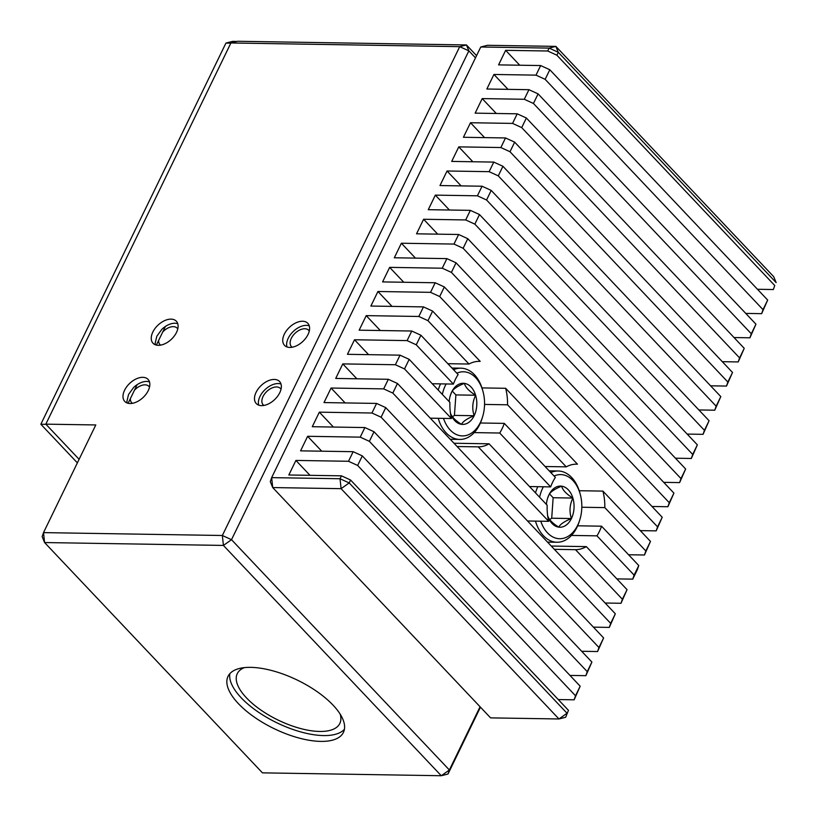 <?xml version="1.0" encoding="UTF-8"?>
<svg xmlns="http://www.w3.org/2000/svg" width="817" height="817" viewBox="0 0 817 817"><rect width="100%" height="100%" fill="white"/><g stroke="black" fill="none" stroke-linecap="round" stroke-linejoin="round"><path stroke-width="1.23" d="M77.38 462.871L40.85 424.248L225.941 43.076L232.651 41.371L236.971 41.442M230.823 43.158L225.941 43.076M45.997 424.329L40.85 424.248M344.417 729.285A64.135 26.9 25.9 0 1 276.8 722.759A64.135 26.9 25.9 0 1 229.863 673.657M340.199 714.181A57.016 23.918 25.9 0 1 339.831 723.464A57.016 23.918 25.9 0 1 278.107 720.073A57.016 23.918 25.9 0 1 237.267 673.657A57.016 23.918 25.9 0 1 244.334 667.632M292.169 347.235A11.877 7.21 136.6 0 1 291.434 346.612A11.877 7.21 136.6 0 1 292.935 335.654A11.877 7.21 136.6 0 1 304.772 328.761A11.877 7.21 136.6 0 1 308.693 330.293A11.877 7.21 136.6 0 1 309.265 331.059M263.911 405.426A11.877 7.21 136.6 0 1 263.176 404.803A11.877 7.21 136.6 0 1 264.677 393.855A11.877 7.21 136.6 0 1 276.514 386.952A11.877 7.21 136.6 0 1 280.435 388.494A11.877 7.21 136.6 0 1 281.007 389.249M230.915 42.974L459.716 46.661L222.357 535.492L231.507 539.69L223.419 545.429L441.282 775.731L449.37 769.992L447.992 774.026L441.282 775.731L262.441 772.851L44.578 542.549L42.147 536.646L43.515 532.613L44.578 542.549L223.419 545.429L222.357 535.492L43.515 532.613L95.793 424.952L45.823 424.156L230.915 42.974L237.635 41.269L466.436 44.955L468.866 50.858L459.716 46.661L466.436 44.955L476.556 55.648M286.971 346.939A16.034 9.743 136.6 0 1 288.227 338.258A16.034 9.743 136.6 0 1 309.265 325.85M281.007 384.051A16.034 9.743 -43.4 0 0 259.969 396.459A16.034 9.743 -43.4 0 0 258.713 405.14M284.336 334.153A16.034 9.743 136.6 0 1 295.979 322.807A16.034 9.743 136.6 0 1 307.825 323.318A16.034 9.743 136.6 0 1 302.862 341.414A16.034 9.743 136.6 0 1 284.52 345.356A16.034 9.743 136.6 0 1 284.336 334.153M256.078 392.344A16.034 9.743 136.6 0 1 267.721 380.998A16.034 9.743 136.6 0 1 279.567 381.519A16.034 9.743 136.6 0 1 274.614 399.615A16.034 9.743 136.6 0 1 256.262 403.557A16.034 9.743 136.6 0 1 256.078 392.344M149.511 381.937A16.034 9.743 -43.4 0 0 137.154 384.644A16.034 9.743 -43.4 0 0 133.722 387.36L128.565 394.437L126.911 401.382A16.034 9.743 -43.4 0 0 127.217 403.016M124.582 390.23A16.034 9.743 136.6 0 1 136.225 378.884A16.034 9.743 136.6 0 1 148.071 379.405A16.034 9.743 136.6 0 1 143.108 397.491A16.034 9.743 136.6 0 1 124.766 401.443A16.034 9.743 136.6 0 1 124.582 390.23M160.673 345.121A11.877 7.21 136.6 0 1 159.938 344.498A11.877 7.21 136.6 0 1 158.631 340.434L165.412 326.453A16.034 9.743 136.6 0 0 161.98 329.159L156.823 336.247L155.169 343.191A16.034 9.743 136.6 0 0 155.475 344.825M165.412 326.453A16.034 9.743 136.6 0 1 177.769 323.736M152.84 332.039A16.034 9.743 136.6 0 1 164.483 320.693A16.034 9.743 136.6 0 1 176.329 321.204A16.034 9.743 136.6 0 1 171.366 339.3A16.034 9.743 136.6 0 1 153.024 343.242A16.034 9.743 136.6 0 1 152.84 332.039M162.726 331.988A11.877 7.21 136.6 0 1 173.275 326.647A11.877 7.21 136.6 0 1 177.187 328.179A11.877 7.21 136.6 0 1 177.769 328.945M132.415 403.312A11.877 7.21 136.6 0 1 131.68 402.689A11.877 7.21 136.6 0 1 130.373 398.625L134.468 390.189A11.877 7.21 136.6 0 1 145.018 384.838A11.877 7.21 136.6 0 1 148.929 386.37A11.877 7.21 136.6 0 1 149.511 387.135M79.106 459.328L45.823 424.156M333.06 705.142A64.135 26.9 -154.1 0 0 272.99 670.869A64.135 26.9 -154.1 0 0 228.025 676.364A64.135 26.9 -154.1 0 0 273.971 728.58A64.135 26.9 -154.1 0 0 343.426 732.389A64.135 26.9 -154.1 0 0 333.06 705.142M447.992 774.026L480.457 707.175M480.069 706.766L449.37 769.992L231.507 539.69L468.866 50.858L475.484 57.854M577.65 525.801L601.557 526.189A42.76 28.85 -89.1 0 1 596.961 535.84L571.451 535.431M527.537 520.991L548.687 521.328A42.76 28.85 -89.1 0 1 547.165 505.212L489.077 443.805A42.76 28.85 -89.1 0 1 478.241 446.858L457.091 446.521M529.508 486.554L550.658 486.891A42.76 28.85 -89.1 0 1 555.376 477.373L504.293 423.38A42.76 28.85 -89.1 0 1 499.708 433.03L474.197 432.612M551.25 546.052L586.33 546.614A42.76 28.85 -89.1 0 1 575.495 549.667L554.355 549.33M579.212 490.721L602.915 491.109A42.76 28.85 -89.1 0 1 604.815 507.612L581.816 507.245M545.102 466.507L566.252 466.854A42.76 28.85 -89.1 0 1 576.659 464.168A42.76 28.85 -89.1 0 1 577.456 464.189L575.862 464.168M480.396 422.992L504.293 423.38M430.283 418.171L451.423 418.518A42.76 28.85 -89.1 0 1 449.901 402.403L409.184 359.357L400.034 355.16L347.439 354.312L354.507 339.76L368.59 354.649M432.254 383.735L453.404 384.082A42.76 28.85 -89.1 0 1 458.123 374.564L420.908 335.225L411.758 331.028L359.153 330.18L366.22 315.628L380.303 330.517M453.986 443.243L489.077 443.805M481.959 387.912L505.652 388.289A42.76 28.85 -89.1 0 1 507.551 404.803L484.563 404.425M447.839 363.698L468.989 364.035A42.76 28.85 -89.1 0 1 479.405 361.349A42.76 28.85 -89.1 0 1 480.192 361.38L478.609 361.349M480.192 361.38L432.622 311.093L423.472 306.896L370.877 306.048L377.934 291.495L392.027 306.385M568.458 710.33L565.67 717.265L568.458 710.33L350.595 480.028L341.445 475.831L288.84 474.983L295.907 460.431L348.512 461.278L357.662 465.476L575.515 695.778L574.147 699.812L580.172 686.198L362.309 455.886L353.158 451.689L300.564 450.851L307.631 436.298L360.226 437.146L369.376 441.343L587.239 671.645L585.871 675.679L591.896 662.066L374.033 431.754L364.882 427.557L312.278 426.709L319.345 412.166L371.949 413.014L381.1 417.211L598.953 647.513L597.584 651.537L603.61 637.924L385.747 407.622L376.596 403.424L324.002 402.577L331.069 388.034L383.663 388.882L392.814 393.079L610.677 623.381L609.308 627.405L615.334 613.792L397.47 383.49L388.32 379.292L335.716 378.445L342.783 363.902L356.866 378.782M604.815 507.612L645.828 550.975L644.46 555.009L650.485 541.395L602.915 491.109M650.485 541.395L645.828 550.975M366.22 315.628L418.815 316.475L427.965 320.673L432.622 311.093M427.965 320.673L468.989 364.035M644.46 555.009L628.569 554.753M342.783 363.902L395.387 364.739L404.527 368.937L451.423 418.518M478.241 446.858L548.687 521.328M596.961 535.84L634.115 575.117L632.746 579.141L637.393 569.551L638.771 565.527L601.557 526.189M404.527 368.937L409.184 359.357M354.507 339.76L407.101 340.607L416.251 344.805L420.908 335.225M416.251 344.805L453.404 384.082M638.771 565.527L634.115 575.117M499.708 433.03L550.658 486.891M632.746 579.141L616.855 578.885M377.934 291.495L430.539 292.343L439.689 296.54L657.552 526.842L656.184 530.876L662.209 517.263L444.346 286.951L435.195 282.753L382.591 281.916L389.658 267.363L442.252 268.211L451.403 272.408L669.266 502.71L667.898 506.734L673.923 493.121L456.06 262.819L446.909 258.621L394.315 257.774L401.372 243.231L453.976 244.079L463.127 248.276L680.99 478.578L679.621 482.602L685.647 468.989L467.784 238.687L458.633 234.489L416.547 233.815L423.615 219.262L465.69 219.947L474.84 224.134L692.704 454.446L691.335 458.47L697.361 444.857L479.497 214.554L470.347 210.357L428.271 209.683L435.338 195.13L477.414 195.804L486.564 200.002L704.428 430.314L703.059 434.338L709.074 420.724L491.221 190.422L482.071 186.225L439.985 185.551L447.052 170.998L489.128 171.672L498.278 175.869L716.141 406.172L714.773 410.205L720.798 396.592L502.935 166.29L493.785 162.093L451.709 161.409L458.776 146.866L500.852 147.54L510.002 151.737L727.865 382.039L726.497 386.073L732.512 372.46L514.659 142.148L505.509 137.95L463.423 137.276L470.49 122.734L484.573 137.624M470.49 122.734L512.565 123.408L521.716 127.605L739.579 357.907L738.211 361.941L722.32 361.686M458.776 146.866L472.859 161.756M726.497 386.073L710.606 385.818M423.615 219.262L437.698 234.152M691.335 458.47L675.445 458.214M331.069 388.034L345.152 402.924M609.308 627.405L593.418 627.15M307.631 436.298L321.714 451.188M585.871 675.679L569.98 675.424M575.495 549.667L622.391 599.249L621.022 603.273L605.131 603.017M435.338 195.13L449.421 210.02M703.059 434.338L687.168 434.082M447.052 170.998L461.135 185.888M714.773 410.205L698.882 409.95M507.551 404.803L566.252 466.854M738.211 361.941L744.236 348.328L526.373 118.016L517.222 113.818L475.147 113.144L482.204 98.591L496.297 113.481M482.204 98.591L524.289 99.276L533.44 103.473L751.303 333.775L749.935 337.799L734.044 337.544M401.372 243.231L415.465 258.121M679.621 482.602L663.731 482.347M577.456 464.189L505.652 388.289M656.184 530.876L640.293 530.621M319.345 412.166L333.428 427.056M597.584 651.537L581.694 651.282M295.907 460.431L309.99 475.32M574.147 699.812L558.256 699.556M621.022 603.273L627.048 589.66L586.33 546.614M389.658 267.363L403.741 282.253M667.898 506.734L652.007 506.479M749.935 337.799L755.95 324.186L538.097 93.884L528.946 89.686L486.861 89.012L493.928 74.459L508.011 89.349M493.928 74.459L536.003 75.144L545.153 79.341L763.017 309.643L761.648 313.667L745.758 313.411M761.648 313.667L767.674 300.053L549.81 69.751L540.66 65.554L498.584 64.88L505.641 50.327L519.735 65.217M505.641 50.327L547.727 51.001L556.877 55.199L774.741 285.511L773.372 289.535L757.482 289.279M773.372 289.535L774.741 285.511M767.674 300.053L763.017 309.643M580.172 686.198L575.515 695.778M603.61 637.924L598.953 647.513M662.209 517.263L657.552 526.842M673.923 493.121L669.266 502.71M755.95 324.186L751.303 333.775M709.074 420.724L704.428 430.314M627.048 589.66L622.391 599.249M591.896 662.066L587.239 671.645M615.334 613.792L610.677 623.381M697.361 444.857L692.704 454.446M685.647 468.989L680.99 478.578M720.798 396.592L716.141 406.172M744.236 348.328L739.579 357.907M732.512 372.46L727.865 382.039M517.222 113.818L512.565 123.408M528.946 89.686L524.289 99.276M540.66 65.554L536.003 75.144M341.445 475.831L340.025 478.742L271.652 477.639L480.764 46.998L549.136 48.101L547.727 51.001M353.158 451.689L348.512 461.278M364.882 427.557L360.226 437.146M376.596 403.424L371.949 413.014M388.32 379.292L383.663 388.882M400.034 355.16L395.387 364.739M411.758 331.028L407.101 340.607M423.472 306.896L418.815 316.475M435.195 282.753L430.539 292.343M446.909 258.621L442.252 268.211M458.633 234.489L453.976 244.079M470.347 210.357L465.69 219.947M482.071 186.225L477.414 195.804M493.785 162.093L489.128 171.672M505.509 137.95L500.852 147.54M565.67 717.265L558.961 718.97L567.039 713.241L349.176 482.939L350.595 480.028M556.877 55.199L558.287 52.288L776.15 282.6L773.719 276.697L555.856 46.385L558.287 52.288L549.136 48.101L555.856 46.385L487.473 45.292L480.764 46.998M545.153 79.341L549.81 69.751M357.662 465.476L362.309 455.886M381.1 417.211L385.747 407.622M439.689 296.54L444.346 286.951M451.403 272.408L456.06 262.819M533.44 103.473L538.097 93.884M486.564 200.002L491.221 190.422M369.376 441.343L374.033 431.754M392.814 393.079L397.47 383.49M474.84 224.134L479.497 214.554M463.127 248.276L467.784 238.687M498.278 175.869L502.935 166.29M521.716 127.605L526.373 118.016M510.002 151.737L514.659 142.148M340.025 478.742L349.176 482.939L341.098 488.668L340.025 478.742M271.652 477.639L272.715 487.565L270.284 481.662L271.652 477.639M341.098 488.668L558.961 718.97L490.578 717.877L272.715 487.565L341.098 488.668M550.821 472.553A35.631 24.04 -89.1 0 1 558.134 470.99A35.631 24.04 -89.1 0 1 571.696 477.526A35.631 24.04 -89.1 0 1 579.764 492.508L580.172 493.968A32.067 21.63 90.9 0 0 572.911 480.478A32.067 21.63 90.9 0 0 554.089 476.015M540.783 521.205A32.067 21.63 90.9 0 0 560.36 538.72A32.067 21.63 90.9 0 0 579.753 520L579.294 521.44A35.631 24.04 -89.1 0 1 556.99 542.253A35.631 24.04 -89.1 0 1 535.472 521.113M535.503 492.886A35.631 24.04 -89.1 0 1 537.811 486.687M543.397 486.779A32.067 21.63 90.9 0 0 539.598 497.216M579.753 520A32.067 21.63 90.9 0 0 580.172 493.968M572.87 498.053A20.568 13.879 90.9 0 0 561.647 486.176C562.647 490.088 566.385 494.05 572.87 498.053A20.568 13.879 90.9 0 1 571.42 518.54C569.163 511.667 569.653 504.835 572.87 498.053L553.15 497.737L549.535 493.917M547.543 498.431L548.963 494.796C550.444 491.875 554.672 489.005 561.647 486.176A20.568 13.879 90.9 0 0 548.963 494.796A20.568 13.879 90.9 0 0 547.645 498.104A20.568 13.879 90.9 0 0 546.42 504.426M547.513 515.272C548.513 519.193 552.261 523.146 558.746 527.149A20.568 13.879 90.9 0 0 571.42 518.54C564.455 521.358 560.227 524.228 558.746 527.149A20.568 13.879 90.9 0 1 547.676 515.793M549.718 519.561L551.7 518.213L553.15 497.737M551.7 518.213L571.42 518.54M453.558 369.744A35.631 24.04 -89.1 0 1 460.88 368.181A35.631 24.04 -89.1 0 1 474.432 374.707A35.631 24.04 -89.1 0 1 482.5 389.699L482.908 391.149A32.067 21.63 90.9 0 0 475.647 377.658A32.067 21.63 90.9 0 0 456.836 373.206M443.519 418.386A32.067 21.63 90.9 0 0 463.106 435.91A32.067 21.63 90.9 0 0 482.49 417.181L482.04 418.621A35.631 24.04 -89.1 0 1 459.726 439.434A35.631 24.04 -89.1 0 1 438.218 418.304M438.239 390.066A35.631 24.04 -89.1 0 1 440.557 383.867M446.133 383.959A32.067 21.63 90.9 0 0 442.344 394.407M482.49 417.181A32.067 21.63 90.9 0 0 482.908 391.149M475.617 395.234A20.568 13.879 90.9 0 0 464.383 383.367C465.384 387.278 469.132 391.231 475.617 395.234A20.568 13.879 90.9 0 1 474.166 415.72C471.909 408.847 472.389 402.015 475.617 395.234L455.886 394.917L452.271 391.098M450.29 395.622L451.699 391.976C453.19 389.066 457.418 386.186 464.383 383.367A20.568 13.879 90.9 0 0 451.699 391.976A20.568 13.879 90.9 0 0 450.381 395.295A20.568 13.879 90.9 0 0 449.156 401.607M450.249 412.462C451.26 416.374 454.998 420.336 461.482 424.329A20.568 13.879 90.9 0 0 474.166 415.72C467.191 418.549 462.973 421.419 461.482 424.329A20.568 13.879 90.9 0 1 450.412 412.983M452.465 416.741L454.436 415.404L455.886 394.917M454.436 415.404L474.166 415.72M156.364 345.091L158.631 340.434M134.468 390.189L137.154 384.644M128.106 403.281L130.373 398.625M558.134 470.99L549.208 470.847M556.99 542.253L547.502 542.1M460.88 368.181L451.944 368.038M459.726 439.434L450.249 439.28"/></g></svg>
